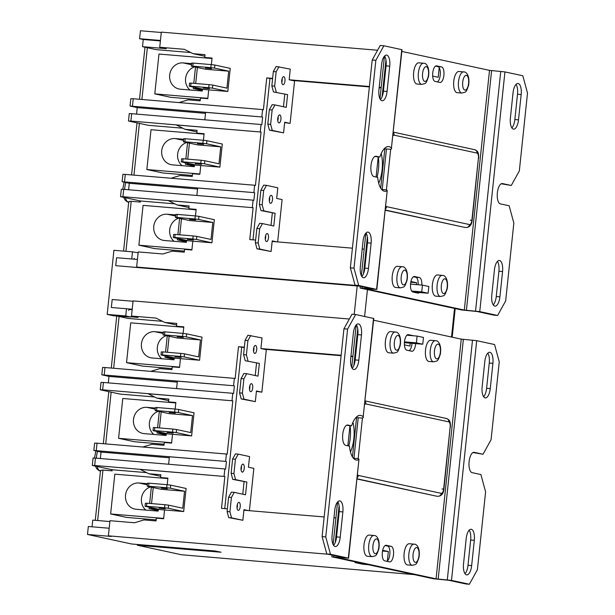 <?xml version="1.0" encoding="UTF-8"?>
<svg xmlns="http://www.w3.org/2000/svg" width="615" height="615" viewBox="0 0 615 615"><rect width="100%" height="100%" fill="white"/><g stroke="black" fill="none" stroke-linecap="round" stroke-linejoin="round"><path stroke-width="0.92" d="M406.861 335.221L417.101 336.082L416.393 342.847L404.47 341.848M417.101 336.082L423.474 337.458L422.759 344.223L416.393 342.847M404.401 342.686L422.759 344.223M113.614 315.795L107.179 314.403L125.744 315.956L130.749 317.04L113.614 315.795M131.733 258.984L132.479 251.85L113.913 250.297L107.179 314.403M128.758 310.498L128.919 308.961M126.498 308.761L125.744 315.956M411.65 291.033L421.752 291.879L422.459 285.114L410.543 284.115M412.027 291.518L414.925 292.479M421.752 291.879L428.117 293.255L414.964 292.156M422.459 285.114L428.832 286.49L428.117 293.255M130.895 266.979L359.714 286.175M134.155 259.192L134.239 258.338M132.479 251.85L138.129 252.773M132.456 106.118L133.224 98.754L130.834 98.677L130.057 106.041L261.829 116.958L205.61 112.353L204.826 119.817M136.561 114.098L137.237 107.633L130.057 106.041M133.224 98.754L262.605 109.593L261.829 116.958M272.622 78.397L266.749 77.905L263.404 109.762L262.605 109.593M182.824 128.204L148.407 125.322L128.819 121.086L130.887 121.055L261.06 132.064L176.367 124.968L185.03 129.311L197.092 130.319L196.792 133.109L204.103 133.716L203.419 140.274M130.887 121.055L131.656 113.683L129.265 113.614L128.489 120.978M124.499 181.779L125.276 174.406L122.885 174.337L122.108 181.702L253.88 192.61L197.661 188.006L196.877 195.47M128.604 189.751L129.288 183.293L122.108 181.702M129.288 183.293L197.553 189.013M139.582 200.79A13.23 5.335 94.8 0 0 140.343 202.066L140.451 200.974L120.871 196.746L122.931 196.708L253.103 207.716L168.418 200.621L177.074 204.964L189.136 205.971L188.843 208.762L196.154 209.377L195.462 215.927M122.931 196.708L123.707 189.343L121.316 189.266L120.54 196.631M123.707 189.343L253.088 200.175L252.311 207.547M254.679 192.787L253.88 200.352L253.088 200.175M129.05 202.212C128.335 201.674 129.05 201.366 131.203 201.297L140.343 202.066M377.595 50.238L161.322 32.118L159.731 47.255L166.258 48.662L142.503 46.671L156.356 49.661L190.773 52.544M140.451 200.974L174.868 203.857M192.81 241.18L191.888 249.99L184.577 249.375L184.285 252.165L172.223 251.151L162.806 253.98L138.221 251.919L136.63 267.048L139.497 267.671L115.743 265.68L116.581 257.716L137.429 259.461M142.503 46.671L143.257 39.506L139.597 38.714L140.435 30.75L161.284 32.495M137.237 107.633L205.51 113.352M125.276 174.406L254.656 185.246L253.88 192.61M131.656 113.683L261.037 124.522L260.26 131.887M262.628 117.127L261.829 124.691L261.037 124.522M356.439 285.468L136.63 267.048M364.165 249.16L362.204 248.99M352.418 248.176L272.168 241.449M255.632 240.065L249.759 239.573L253.103 207.716M289.265 79.796L369.407 86.507M379.201 87.33L381.162 87.491M159.731 47.255L184.323 49.315L192.979 53.651L205.041 54.666L204.749 57.449L212.06 58.064L211.368 64.621M208.716 89.867L207.785 98.677L200.482 98.062L200.183 100.852L188.129 99.845L178.988 102.59M254.656 185.246L255.448 185.415L261.06 132.064M200.759 165.527L199.837 174.329L192.526 173.722L192.234 176.505L180.172 175.498L171.031 178.242M355.047 285.16L372.09 288.865L360.352 288.097L461.611 309.968L477.048 311.513L493.96 315.164L497.62 315.472L479.746 311.613L464.31 310.068L364.956 288.612L376.834 289.419L358.699 285.468L354.002 268.163L350.35 267.863L355.047 285.16L358.699 285.468M415.279 292.555A7.818 3.152 94.8 0 0 415.594 292.31A7.818 3.152 94.8 0 0 415.702 292.217M437.419 81.91A7.818 3.152 94.8 0 0 440.179 75.453A7.818 3.152 94.8 0 0 439.202 67.696A7.818 3.152 94.8 0 0 437.934 66.628L435.535 66.105M143.257 39.506L160.4 40.944M139.597 38.714L160.446 40.459M203.311 88.099L209.423 88.675L203.311 88.099M205.418 68.065L211.529 68.649L205.418 68.065M189.551 83.14L191.011 83.11L190.688 86.177L189.228 86.2L189.551 83.14M192.795 66.151L191.334 66.174L191.657 63.107L193.118 63.084L192.795 66.151L210.83 67.658L211.153 64.59L214.866 65.052L214.543 68.119L210.83 67.658M209.046 84.624L212.759 85.078L212.436 88.145L208.723 87.684L209.046 84.624L191.011 83.11M187.406 239.404L193.517 239.988L187.406 239.404M189.512 219.378L195.624 219.962L189.512 219.378M173.645 234.446L175.106 234.423L174.783 237.49L173.322 237.513L173.645 234.446M176.889 217.456L175.429 217.487L175.752 214.42L177.212 214.389L176.889 217.456L194.932 218.971L195.247 215.903L198.96 216.365L198.637 219.432L194.932 218.971M193.148 235.929L196.854 236.391L196.531 239.458L192.826 238.997L193.148 235.929L175.106 234.423M195.278 87.507L195.163 88.575L203.388 89.26L189.228 86.2M211.153 64.59L193.118 63.084M212.759 85.078L226.92 88.137L228.703 71.179L214.543 68.119M202.373 90.144L197.746 88.952L227.819 91.474L212.436 88.145M227.819 91.474L230.248 68.373L214.866 65.052M179.372 238.82L179.265 239.881L187.483 240.573L173.322 237.513M195.247 215.903L177.212 214.389M196.854 236.391L211.014 239.45L212.798 222.484L198.637 219.432M186.468 241.457L181.84 240.257L211.921 242.779L196.531 239.458M211.921 242.779L214.343 219.686L198.96 216.365M228.703 71.179L205.495 69.234L191.334 66.174M195.163 88.575L193.517 88.606L202.335 90.505M190.688 86.177L208.723 87.684M212.798 222.484L189.589 220.547L175.429 217.487M179.265 239.881L177.612 239.911L186.43 241.818M174.783 237.49L192.826 238.997M202.397 89.944L197.822 88.96M186.491 241.257L181.917 240.265M202.458 89.344L202.281 91.028L180.356 89.19A13.23 12.085 102.2 0 1 178.942 88.983A13.23 12.085 102.2 0 1 169.778 74.269A13.23 12.085 102.2 0 1 183.116 62.907L191.603 63.622M194.578 66.874A13.23 12.085 -77.8 0 0 185.792 77.167A13.23 12.085 -77.8 0 0 189.974 89.998M186.553 240.657L186.376 242.341L164.451 240.503A13.23 12.085 102.2 0 1 163.037 240.288A13.23 12.085 102.2 0 1 153.873 225.574A13.23 12.085 102.2 0 1 167.211 214.22L175.698 214.935M178.673 218.187A13.23 12.085 -77.8 0 0 169.894 228.48A13.23 12.085 -77.8 0 0 174.068 241.311M212.014 58.502L158.978 54.058L154.788 93.88L207.824 98.323M200.298 99.799L170.709 97.316L154.788 93.88M196.108 209.815L143.072 205.372L138.882 245.193L191.918 249.629M184.392 251.105L154.811 248.629L138.882 245.193M204.749 57.449L208.101 58.171M192.979 53.651L204.88 56.219M188.843 208.762L192.203 209.484M177.074 204.964L188.974 207.532M195.362 163.751L201.474 164.336L195.362 163.751M197.469 143.726L203.58 144.302L197.469 143.726M181.602 158.793L183.055 158.762L182.74 161.83L181.279 161.86L181.602 158.793M184.838 141.804L183.385 141.827L183.708 138.767L185.161 138.736L184.838 141.804L202.881 143.31L203.204 140.251L206.909 140.704L206.594 143.772L202.881 143.31M201.097 160.277L204.81 160.738L204.488 163.805L200.774 163.344L201.097 160.277L183.055 158.762M187.329 163.167L187.214 164.228L195.439 164.92L181.279 161.86M203.204 140.251L185.161 138.736M204.81 160.738L218.971 163.798L220.747 146.831L206.594 143.772M194.425 165.796L189.789 164.605L219.87 167.126L204.488 163.805M219.87 167.126L222.299 144.033L206.909 140.704M220.747 146.831L197.546 144.886L183.385 141.827M187.214 164.228L185.561 164.259L194.386 166.165M182.74 161.83L200.774 163.344M194.44 165.596L189.874 164.612M194.509 165.005L194.332 166.68L172.4 164.843A13.23 12.085 102.2 0 1 170.993 164.636A13.23 12.085 102.2 0 1 161.822 149.922A13.23 12.085 102.2 0 1 175.167 138.567L183.654 139.274M186.629 142.534A13.23 12.085 -77.8 0 0 177.843 152.82A13.23 12.085 -77.8 0 0 182.025 165.65M204.057 134.155L151.021 129.711L146.839 169.532L199.875 173.976M192.349 175.452L162.76 172.969L146.839 169.532M196.792 133.109L200.152 133.832M185.03 129.311L196.923 131.879M439.202 67.696L438.195 77.275L432.66 76.076M410.928 281.509L416.601 282.739L416.409 284.607M416.601 282.739L410.782 282.247M418.162 284.753A7.818 3.152 94.8 0 0 415.794 277.265L413.395 276.75M283.784 76.698A4.005 1.614 94.8 0 0 283.7 76.683A4.005 1.614 94.8 0 0 281.755 80.542A4.005 1.614 94.8 0 0 283.031 84.67A4.005 1.614 94.8 0 0 284.968 80.919A4.005 1.614 94.8 0 0 283.784 76.698M281.793 82.51A4.005 1.614 94.8 0 0 282.124 78.612M279.764 114.92A4.005 1.614 94.8 0 0 279.687 114.913A4.005 1.614 94.8 0 0 277.734 118.772A4.005 1.614 94.8 0 0 279.01 122.9A4.005 1.614 94.8 0 0 280.947 119.141A4.005 1.614 94.8 0 0 279.764 114.92M277.78 120.732A4.005 1.614 94.8 0 0 278.103 116.835M276.296 92.181L274.651 86.123L271.838 85.892L273.344 71.555L276.158 66.466L290.28 69.141L289.158 79.773L294.577 80.942L290.111 123.384L284.699 122.216L283.584 132.848L272.276 130.411L270.631 124.353L272.137 110.016L274.959 104.927L286.259 107.364L287.597 94.625L273.483 91.95L271.838 85.892M287.597 94.625L273.483 91.95M283.484 106.764L284.783 94.387M274.959 104.927L272.145 104.688L269.324 109.785L272.137 110.016M270.631 124.353L267.817 124.115L269.324 109.785M272.276 130.411L269.462 130.172L267.817 124.115M283.584 132.848L269.462 130.172M290.111 123.384L284.66 122.585M274.651 86.123L276.158 71.794L278.972 66.697M276.158 71.794L273.344 71.555M271.315 195.355A4.005 1.614 94.8 0 0 271.23 195.347A4.005 1.614 94.8 0 0 269.285 199.206A4.005 1.614 94.8 0 0 270.562 203.334A4.005 1.614 94.8 0 0 272.499 199.575A4.005 1.614 94.8 0 0 271.315 195.355M269.324 201.167A4.005 1.614 94.8 0 0 269.647 197.269M267.294 233.585A4.005 1.614 94.8 0 0 267.21 233.569A4.005 1.614 94.8 0 0 265.265 237.428A4.005 1.614 94.8 0 0 266.541 241.557A4.005 1.614 94.8 0 0 268.478 237.805A4.005 1.614 94.8 0 0 267.294 233.585M265.303 239.396A4.005 1.614 94.8 0 0 265.634 235.499M276.581 241.818L272.23 240.88L271.107 251.512L259.807 249.067L258.162 243.01L259.668 228.68L262.482 223.583L273.79 226.028L275.128 213.282L263.82 210.845L262.182 204.787L263.689 190.45L266.503 185.361L277.803 187.798L276.689 198.43L282.101 199.598L277.657 241.91M266.503 185.361L263.689 185.123L260.875 190.22L263.689 190.45M262.182 204.787L259.369 204.549L260.875 190.22M263.82 210.845L261.006 210.607L259.369 204.549M275.128 213.282L261.006 210.607M271.015 225.428L272.314 213.051M262.482 223.583L259.668 223.345L256.855 228.442L259.668 228.68M258.162 243.01L255.348 242.779L256.855 228.442M259.807 249.067L256.993 248.829L255.348 242.779M271.107 251.512L256.993 248.829M273.767 241.58L272.191 241.241M266.749 77.905L272.583 78.82M292.448 80.48L369.369 86.923M379.155 87.745L381.115 87.907M252.988 239.842L269.931 78.597M378.202 156.94L376.096 177.035M377.041 177.243A22.448 9.056 94.8 0 0 378.294 156.948M441.585 66.935A7.818 3.152 -85.2 0 1 443.899 75.161A7.818 3.152 -85.2 0 1 440.117 82.487A7.818 3.152 -85.2 0 1 439.956 82.464L435.02 81.395A7.818 3.152 -85.2 0 1 432.714 73.162A7.818 3.152 -85.2 0 1 436.489 65.843A7.818 3.152 -85.2 0 1 436.65 65.867L441.585 66.935L437.934 66.628M419.353 292.525A7.818 3.152 -85.2 0 1 417.977 293.124A7.818 3.152 -85.2 0 1 417.816 293.101L412.88 292.033A7.818 3.152 -85.2 0 1 410.574 283.807A7.818 3.152 -85.2 0 1 414.349 276.481A7.818 3.152 -85.2 0 1 414.51 276.504L419.445 277.573A7.818 3.152 -85.2 0 1 421.813 285.06M461.85 93.065L457.099 92.665A10.624 4.29 -85.2 0 1 456.876 92.634A10.624 4.29 -85.2 0 1 453.739 81.449A10.624 4.29 -85.2 0 1 458.875 71.494L463.625 71.894A10.624 4.29 94.8 0 0 458.49 81.841A10.624 4.29 94.8 0 0 461.627 93.034A10.624 4.29 94.8 0 0 461.85 93.065C465.947 91.82 465.747 93.465 468.553 85.516C470.206 75.745 466.039 71.632 464.194 71.978L463.625 71.894A10.624 4.29 94.8 0 1 463.848 71.924M421.729 84.401L416.978 84.001A10.624 4.29 -85.2 0 1 416.755 83.963A10.624 4.29 -85.2 0 1 413.618 72.778A10.624 4.29 -85.2 0 1 418.754 62.83L423.504 63.23A10.624 4.29 94.8 0 0 418.369 73.177A10.624 4.29 94.8 0 0 421.506 84.363A10.624 4.29 94.8 0 0 421.729 84.401C425.826 83.156 425.626 84.801 428.432 76.852C430.077 67.081 425.911 62.961 424.066 63.314L423.504 63.23A10.624 4.29 94.8 0 1 423.727 63.26M440.463 296.538L435.712 296.138A10.624 4.29 -85.2 0 1 435.497 296.107A10.624 4.29 -85.2 0 1 432.353 284.922A10.624 4.29 -85.2 0 1 437.488 274.966L442.239 275.366A10.624 4.29 94.8 0 0 437.104 285.314A10.624 4.29 94.8 0 0 440.248 296.507A10.624 4.29 94.8 0 0 440.463 296.538C444.56 295.292 444.361 296.937 447.166 288.989C448.819 279.218 444.653 275.105 442.808 275.451L442.239 275.366A10.624 4.29 94.8 0 1 442.462 275.397M400.342 287.874L395.591 287.474A10.624 4.29 -85.2 0 1 395.368 287.443A10.624 4.29 -85.2 0 1 392.232 276.25A10.624 4.29 -85.2 0 1 397.367 266.303L402.118 266.702A10.624 4.29 94.8 0 0 396.983 276.65A10.624 4.29 94.8 0 0 400.119 287.835A10.624 4.29 94.8 0 0 400.342 287.874C404.439 286.628 404.24 288.274 407.045 280.325C408.691 270.554 404.524 266.433 402.679 266.787L402.118 266.702A10.624 4.29 94.8 0 1 402.341 266.733M464.917 227.389A8.018 3.236 -85.2 0 1 464.748 227.381A8.018 3.236 -85.2 0 1 464.579 227.358L385.159 210.207M380.693 188.121L384.821 148.838M401.849 51.429L489.509 70.364L504.938 71.909L522.812 75.768L527.509 93.065L519.329 170.916L511.28 185.469L502.486 183.57A10.224 4.128 -85.2 0 0 502.271 183.531A10.224 4.128 -85.2 0 0 497.335 193.11A10.224 4.128 -85.2 0 0 500.349 203.873L509.151 205.771L513.84 223.076L505.661 300.92L497.62 315.472M511.28 185.469L501.21 183.777M493.253 304.925A10.224 4.128 94.8 0 0 496.251 296.522L498.903 271.238A10.224 4.128 94.8 0 0 497.435 261.39M511.857 127.928A10.224 4.128 94.8 0 0 514.855 119.525L517.507 94.241A10.224 4.128 94.8 0 0 516.039 84.393M350.35 267.863L372.198 60.009L375.85 60.316L383.891 45.764L380.239 45.456L372.198 60.009M385.897 147.316L386.866 146.977A22.448 9.056 94.8 0 0 386.727 146.885M381.638 189.451L385.39 189.766C387.089 190.058 387.596 190.435 386.912 190.911A22.448 9.056 -85.2 0 1 384.844 191.311A22.448 9.056 -85.2 0 1 377.71 177.381L373.974 176.574A10.224 4.128 -85.2 0 1 370.953 165.812A10.224 4.128 -85.2 0 1 375.888 156.241A10.224 4.128 -85.2 0 1 376.103 156.272L379.847 157.079L374.835 156.479M361.812 276.535A10.224 4.128 94.8 0 0 364.81 268.132L367.47 242.848A10.224 4.128 94.8 0 0 366.002 233M380.416 99.538A10.224 4.128 94.8 0 0 383.414 91.143L386.074 65.851A10.224 4.128 94.8 0 0 384.606 56.003M383.891 45.764L402.033 49.707L391.424 148.038C391.97 148.815 391.378 149.222 389.649 149.245L384.183 148.784M379.847 157.079A22.448 9.056 -85.2 0 1 388.595 146.578A22.448 9.056 -85.2 0 1 391.424 148.038L401.764 49.623M354.002 268.163L375.85 60.316M363.004 241.403A10.224 4.128 -85.2 0 1 367.916 232.093A10.224 4.128 -85.2 0 1 371.122 243.156L368.47 268.44A10.224 4.128 -85.2 0 1 363.557 277.749A10.224 4.128 -85.2 0 1 360.344 266.687L363.004 241.403M387.073 91.443A10.224 4.128 -85.2 0 1 382.161 100.752A10.224 4.128 -85.2 0 1 378.948 89.69L381.608 64.406A10.224 4.128 -85.2 0 1 386.52 55.096A10.224 4.128 -85.2 0 1 389.726 66.159L387.073 91.443L383.414 91.143M491.785 295.077L494.445 269.793A10.224 4.128 -85.2 0 1 499.357 260.483A10.224 4.128 -85.2 0 1 502.563 271.546L499.903 296.83A10.224 4.128 -85.2 0 1 494.99 306.139A10.224 4.128 -85.2 0 1 491.785 295.077M381.2 153.558A22.448 9.056 -85.2 0 1 378.717 183.201M376.834 289.419L387.227 190.596L376.572 289.327M510.389 118.08L513.041 92.796A10.224 4.128 -85.2 0 1 517.961 83.486A10.224 4.128 -85.2 0 1 521.166 94.549L518.507 119.833A10.224 4.128 -85.2 0 1 513.594 129.142A10.224 4.128 -85.2 0 1 510.389 118.08M104.204 374.896L104.981 367.532L102.582 367.455L101.813 374.819L233.585 385.736L177.366 381.131L176.582 388.588M108.309 382.868L108.986 376.411L101.813 374.819M104.981 367.532L234.353 378.363L233.585 385.736M244.378 347.175L238.497 346.683L235.153 378.54L234.353 378.363M154.573 396.975L120.156 394.092L100.576 389.864L102.636 389.825L232.808 400.834L148.115 393.746L156.779 398.082L168.841 399.097L168.548 401.879L175.859 402.494L175.167 409.052M102.636 389.825L103.412 382.461L101.014 382.384L100.237 389.756M96.255 450.549L97.024 443.184L94.633 443.108L93.857 450.48L225.628 461.388L169.409 456.784L168.625 464.248M100.36 458.529L101.037 452.071L93.857 450.48M101.037 452.071L169.31 457.783M111.338 469.56A13.23 5.335 94.8 0 0 112.091 470.844L112.207 469.752L92.619 465.524L94.687 465.486L224.859 476.494L140.166 469.399L148.83 473.742L160.884 474.749L160.592 477.54L167.903 478.147L167.219 484.705M94.687 465.486L95.456 458.113L93.065 458.044L92.288 465.409M95.456 458.113L224.836 468.953L224.06 476.318M226.428 461.558L225.628 469.13L224.836 468.953M100.799 470.99C100.084 470.452 100.799 470.144 102.951 470.075L112.091 470.844M349.343 319.016L133.071 300.896L131.487 316.025L138.014 317.44L114.259 315.449L128.105 318.439L162.521 321.322M112.207 469.752L146.624 472.635M414.341 574.633L181.433 554.745L137.329 545.221L221.023 552.232L215.288 550.994L131.595 543.983L87.491 534.458L88.329 526.494L109.178 528.239M92.042 526.801L92.742 520.113L109.885 521.551M137.329 545.221L137.406 544.467M132.194 309.237L111.346 307.492L112.184 299.528L133.032 301.273M108.986 376.411L177.258 382.13M97.024 443.184L226.405 454.024L225.628 461.388M103.412 382.461L232.785 393.3L232.009 400.665M234.377 385.905L233.585 393.469L232.785 393.3M164.559 509.958L163.636 518.768L156.325 518.153L156.033 520.936L143.972 519.929L134.562 522.758L109.97 520.697L108.378 535.826L111.246 536.449L87.491 534.458M328.187 554.238L108.378 535.826M335.921 517.93L333.96 517.769M324.167 516.946L243.917 510.227M227.381 508.843L221.508 508.351L224.859 476.494M261.014 348.567L341.164 355.286M350.95 356.1L352.91 356.269M131.487 316.025L156.072 318.086L164.728 322.429L176.789 323.436L176.497 326.227L183.808 326.842L183.116 333.392M180.464 358.645L179.542 367.455L172.231 366.84L171.939 369.63L159.877 368.616L150.737 371.36M226.405 454.024L227.196 454.193L232.808 400.834M172.515 434.298L171.585 443.108L164.274 442.5L163.982 445.283L151.92 444.276L142.788 447.02M326.796 553.938L343.846 557.636L332.1 556.875L433.367 578.746L448.796 580.291L465.716 583.942L469.368 584.25L451.495 580.391L436.066 578.846L336.574 557.344L348.59 558.197L330.447 554.246L325.758 536.941L322.099 536.634L326.796 553.938L330.447 554.246M387.027 561.334A7.818 3.152 94.8 0 0 387.35 561.088A7.818 3.152 94.8 0 0 389.933 552.724A7.818 3.152 94.8 0 0 387.542 546.043L385.144 545.528M409.921 335.475A7.818 3.152 94.8 0 0 409.682 335.406L407.284 334.883M368.324 564.693L362.681 564.224L355.039 562.571L360.682 563.048M128.873 309.445L132.148 309.714M175.06 356.869L181.179 357.453L175.06 356.869M177.166 336.843L183.278 337.427L177.166 336.843M161.299 351.911L162.76 351.888L162.437 354.955L160.984 354.978L161.299 351.911M164.543 334.921L163.083 334.952L163.406 331.885L164.866 331.854L164.543 334.921L182.586 336.436L182.901 333.368L186.614 333.83L186.291 336.897L182.586 336.436M180.802 353.394L184.508 353.856L184.185 356.923L180.479 356.462L180.802 353.394L162.76 351.888M159.162 508.182L165.274 508.766L159.162 508.182M161.261 488.156L167.38 488.733L161.261 488.156M145.401 503.224L146.854 503.201L146.531 506.26L145.079 506.291L145.401 503.224M148.638 486.234L147.185 486.257L147.508 483.198L148.961 483.167L148.638 486.234L166.68 487.749L167.003 484.682L170.709 485.143L170.386 488.202L166.68 487.749M164.897 504.707L168.61 505.169L168.287 508.236L164.574 507.775L164.897 504.707L146.854 503.201M167.026 356.285L166.919 357.346L175.137 358.038L160.984 354.978M182.901 333.368L164.866 331.854M184.508 353.856L198.668 356.915L200.452 339.949L186.291 336.897M174.122 358.922L169.494 357.73L199.575 360.244L184.185 356.923M199.575 360.244L201.997 337.151L186.614 333.83M151.121 507.598L151.013 508.659L159.239 509.351L145.079 506.291M167.003 484.682L148.961 483.167M168.61 505.169L182.763 508.228L184.546 491.262L170.386 488.202M158.224 510.227L153.589 509.036L183.67 511.557L168.287 508.236M183.67 511.557L186.099 488.464L170.709 485.143M200.452 339.949L177.243 338.012L163.083 334.952M166.919 357.346L165.266 357.377L174.083 359.283M162.437 354.955L180.479 356.462M184.546 491.262L161.338 489.317L147.185 486.257M151.013 508.659L149.36 508.69L158.186 510.596M146.531 506.26L164.574 507.775M174.145 358.722L169.571 357.73M158.24 510.035L153.665 509.043M174.206 358.122L174.03 359.806L152.105 357.968A13.23 12.085 102.2 0 1 150.69 357.753A13.23 12.085 102.2 0 1 141.527 343.039A13.23 12.085 102.2 0 1 154.865 331.685L163.352 332.4M166.327 335.652A13.23 12.085 -77.8 0 0 157.548 345.945A13.23 12.085 -77.8 0 0 161.722 358.776M158.309 509.435L158.132 511.111L136.199 509.282A13.23 12.085 102.2 0 1 134.785 509.066A13.23 12.085 102.2 0 1 125.621 494.352A13.23 12.085 102.2 0 1 138.959 482.998L147.454 483.705M150.429 486.965A13.23 12.085 -77.8 0 0 141.642 497.251A13.23 12.085 -77.8 0 0 145.817 510.081M183.762 327.28L130.726 322.837L126.536 362.658L179.58 367.094M172.046 368.57L142.465 366.094L126.536 362.658M167.857 478.593L114.821 474.15L110.638 513.963L163.675 518.407M156.141 519.883L126.559 517.407L110.638 513.963M176.497 326.227L179.857 326.949M164.728 322.429L176.628 324.997M160.592 477.54L163.951 478.262M148.83 473.742L160.723 476.31M167.111 432.53L173.222 433.106L167.111 432.53M169.217 412.496L175.329 413.08L169.217 412.496M153.35 427.571L154.811 427.54L154.488 430.608L153.027 430.631L153.35 427.571M156.594 410.582L155.134 410.605L155.457 407.537L156.917 407.514L156.594 410.582L174.629 412.088L174.952 409.021L178.665 409.482L178.342 412.55L174.629 412.088M172.846 429.055L176.559 429.516L176.236 432.576L172.523 432.122L172.846 429.055L154.811 427.54M159.077 431.938L158.962 433.006L167.188 433.69L153.027 430.631M174.952 409.021L156.917 407.514M176.559 429.516L190.719 432.568L192.503 415.609L178.342 412.55M166.173 434.574L161.545 433.383L191.619 435.904L176.236 432.576M191.619 435.904L194.048 412.803L178.665 409.482M192.503 415.609L169.294 413.664L155.134 410.605M158.962 433.006L157.317 433.037L166.135 434.936M154.488 430.608L172.523 432.122M166.196 434.375L161.622 433.391M166.258 433.775L166.081 435.458L144.148 433.621A13.23 12.085 102.2 0 1 142.742 433.414A13.23 12.085 102.2 0 1 133.578 418.7A13.23 12.085 102.2 0 1 146.916 407.345L155.403 408.053M158.378 411.304A13.23 12.085 -77.8 0 0 149.591 421.598A13.23 12.085 -77.8 0 0 153.773 434.428M175.813 402.933L122.777 398.489L118.587 438.31L171.623 442.754M164.097 444.23L134.508 441.747L118.587 438.31M168.548 401.879L171.9 402.61M156.779 398.082L168.679 400.657M410.251 343.178L409.951 346.045L404.409 344.854M362.681 564.224L362.758 563.494M382.684 550.287L388.349 551.509L387.35 561.088M388.349 551.509L382.53 551.025M255.532 345.476A4.005 1.614 94.8 0 0 255.448 345.461A4.005 1.614 94.8 0 0 253.503 349.32A4.005 1.614 94.8 0 0 254.779 353.448A4.005 1.614 94.8 0 0 256.716 349.697A4.005 1.614 94.8 0 0 255.532 345.476M253.549 351.288A4.005 1.614 94.8 0 0 253.872 347.39M251.52 383.699A4.005 1.614 94.8 0 0 251.435 383.683A4.005 1.614 94.8 0 0 249.49 387.542A4.005 1.614 94.8 0 0 250.766 391.678A4.005 1.614 94.8 0 0 252.704 387.919A4.005 1.614 94.8 0 0 251.52 383.699M249.529 389.51A4.005 1.614 94.8 0 0 249.851 385.613M248.045 360.959L246.4 354.901L243.586 354.671L245.093 340.333L247.907 335.237L262.028 337.919L260.914 348.551L266.326 349.72L261.859 392.162L256.447 390.994L255.333 401.626L244.024 399.181L242.387 393.131L243.894 378.794L246.707 373.697L258.008 376.142L259.353 363.404L245.231 360.721L243.586 354.671M259.353 363.404L245.231 360.721M255.233 375.542L256.54 363.165M246.707 373.697L243.894 373.466L241.08 378.556L243.894 378.794M242.387 393.131L239.573 392.893L241.08 378.556M244.024 399.181L241.211 398.951L239.573 392.893M255.333 401.626L241.211 398.951M261.859 392.162L256.409 391.355M246.4 354.901L247.907 340.572L250.72 335.475M247.907 340.572L245.093 340.333M243.063 464.133A4.005 1.614 94.8 0 0 242.979 464.117A4.005 1.614 94.8 0 0 241.034 467.977A4.005 1.614 94.8 0 0 242.31 472.112A4.005 1.614 94.8 0 0 244.247 468.353A4.005 1.614 94.8 0 0 243.063 464.133M241.072 469.945A4.005 1.614 94.8 0 0 241.403 466.047M239.043 502.355A4.005 1.614 94.8 0 0 238.958 502.347A4.005 1.614 94.8 0 0 237.013 506.207A4.005 1.614 94.8 0 0 238.289 510.335A4.005 1.614 94.8 0 0 240.227 506.583A4.005 1.614 94.8 0 0 239.043 502.355M237.059 508.175A4.005 1.614 94.8 0 0 237.382 504.277M248.337 510.596L243.978 509.651L242.864 520.282L231.555 517.845L229.91 511.788L231.417 497.45L234.238 492.361L245.539 494.798L246.876 482.06L235.576 479.615L233.931 473.565L235.437 459.228L238.251 454.131L249.559 456.576L248.437 467.208L253.849 468.376L249.406 510.688M238.251 454.131L235.437 453.901L232.624 458.99L235.437 459.228M233.931 473.565L231.117 473.327L232.624 458.99M235.576 479.615L232.762 479.385L231.117 473.327M246.876 482.06L232.762 479.385M242.764 494.199L244.063 481.822M234.238 492.361L231.417 492.123L228.603 497.22L231.417 497.45M229.91 511.788L227.096 511.549L228.603 497.22M231.555 517.845L228.742 517.607L227.096 511.549M242.864 520.282L228.742 517.607M245.523 510.358L243.94 510.02M238.497 346.683L244.332 347.59M264.196 349.259L341.117 355.701M350.904 356.523L352.864 356.685M224.736 508.62L241.687 347.375M349.958 425.718L347.844 445.813M409.167 350.688A7.818 3.152 94.8 0 0 412.019 343.324M348.79 446.013A22.448 9.056 94.8 0 0 350.043 425.726M415.671 343.631A7.818 3.152 -85.2 0 1 411.865 351.265A7.818 3.152 -85.2 0 1 411.704 351.234L406.769 350.173A7.818 3.152 -85.2 0 1 404.462 341.94A7.818 3.152 -85.2 0 1 408.237 334.622A7.818 3.152 -85.2 0 1 408.398 334.645L413.341 335.705A7.818 3.152 -85.2 0 1 413.58 335.782M384.629 560.811A7.818 3.152 -85.2 0 1 382.322 552.577A7.818 3.152 -85.2 0 1 386.097 545.259A7.818 3.152 -85.2 0 1 386.266 545.282L391.202 546.351A7.818 3.152 -85.2 0 1 393.508 554.584A7.818 3.152 -85.2 0 1 389.733 561.902A7.818 3.152 -85.2 0 1 389.564 561.879L384.629 560.811M433.606 361.843L428.855 361.443A10.624 4.29 -85.2 0 1 428.632 361.412A10.624 4.29 -85.2 0 1 425.495 350.219A10.624 4.29 -85.2 0 1 430.623 340.272L435.374 340.672A10.624 4.29 94.8 0 0 430.246 350.619A10.624 4.29 94.8 0 0 433.383 361.805A10.624 4.29 94.8 0 0 433.606 361.843C437.696 360.598 437.496 362.243 440.302 354.294C441.954 344.523 437.788 340.403 435.943 340.756L435.374 340.672A10.624 4.29 94.8 0 1 435.597 340.702M393.477 353.171L388.726 352.779A10.624 4.29 -85.2 0 1 388.503 352.741A10.624 4.29 -85.2 0 1 385.367 341.556A10.624 4.29 -85.2 0 1 390.502 331.608L395.253 332A10.624 4.29 94.8 0 0 390.118 341.955A10.624 4.29 94.8 0 0 393.254 353.141A10.624 4.29 94.8 0 0 393.477 353.171C397.574 351.926 397.375 353.579 400.18 345.622C401.833 335.852 397.667 331.739 395.814 332.085L395.253 332A10.624 4.29 94.8 0 1 395.476 332.039M412.219 565.316L407.468 564.916A10.624 4.29 -85.2 0 1 407.245 564.885A10.624 4.29 -85.2 0 1 404.109 553.692A10.624 4.29 -85.2 0 1 409.236 543.745L413.987 544.144A10.624 4.29 94.8 0 0 408.86 554.092A10.624 4.29 94.8 0 0 411.996 565.277A10.624 4.29 94.8 0 0 412.219 565.316C416.317 564.07 416.109 565.715 418.915 557.767C420.568 547.996 416.401 543.875 414.556 544.229L413.987 544.144A10.624 4.29 94.8 0 1 414.21 544.175M372.09 556.644L367.339 556.252A10.624 4.29 -85.2 0 1 367.117 556.214A10.624 4.29 -85.2 0 1 363.98 545.028A10.624 4.29 -85.2 0 1 369.115 535.081L373.866 535.481A10.624 4.29 94.8 0 0 368.731 545.428A10.624 4.29 94.8 0 0 371.875 556.613A10.624 4.29 94.8 0 0 372.09 556.644C376.188 555.399 375.988 557.052 378.794 549.095C380.447 539.324 376.28 535.211 374.435 535.565L373.866 535.481A10.624 4.29 94.8 0 1 374.089 535.511M436.665 496.159A8.018 3.236 -85.2 0 1 436.496 496.159A8.018 3.236 -85.2 0 1 436.327 496.136L356.915 478.977M352.441 456.899L356.569 417.616M373.605 320.2L461.258 339.134L476.694 340.679L494.56 344.538L499.257 361.843L491.077 439.687L483.036 454.239L474.234 452.34A10.224 4.128 -85.2 0 0 474.019 452.309A10.224 4.128 -85.2 0 0 469.084 461.888A10.224 4.128 -85.2 0 0 472.105 472.651L480.899 474.549L485.596 491.854L477.409 569.698L469.368 584.25M483.036 454.239L472.966 452.548M465.002 573.695A10.224 4.128 94.8 0 0 468 565.3L470.66 540.016A10.224 4.128 94.8 0 0 469.191 530.168M483.605 396.706A10.224 4.128 94.8 0 0 486.603 388.303L489.263 363.019A10.224 4.128 94.8 0 0 487.795 353.171M322.099 536.634L343.946 328.779L347.598 329.087L355.647 314.534L351.988 314.234L343.946 328.779M357.646 416.094L358.622 415.755A22.448 9.056 94.8 0 0 358.476 415.663M353.394 458.229L357.138 458.544C358.837 458.828 359.345 459.213 358.668 459.689A22.448 9.056 -85.2 0 1 356.592 460.089A22.448 9.056 -85.2 0 1 349.466 446.159L345.722 445.352A10.224 4.128 -85.2 0 1 342.701 434.59A10.224 4.128 -85.2 0 1 347.644 425.011A10.224 4.128 -85.2 0 1 347.859 425.042L351.596 425.857L346.583 425.257M333.568 545.313A10.224 4.128 94.8 0 0 336.566 536.91L339.219 511.626A10.224 4.128 94.8 0 0 337.75 501.779M352.172 368.316A10.224 4.128 94.8 0 0 355.17 359.913L357.822 334.629A10.224 4.128 94.8 0 0 356.354 324.782M355.647 314.534L373.782 318.485L363.173 416.809C363.726 417.593 363.134 418 361.397 418.023L355.931 417.562M351.596 425.857A22.448 9.056 -85.2 0 1 360.344 415.356A22.448 9.056 -85.2 0 1 363.173 416.809L373.513 318.393M325.758 536.941L347.598 329.087M334.752 510.173A10.224 4.128 -85.2 0 1 339.672 500.871A10.224 4.128 -85.2 0 1 342.878 511.934L340.218 537.218A10.224 4.128 -85.2 0 1 335.306 546.527A10.224 4.128 -85.2 0 1 332.1 535.465L334.752 510.173M358.822 360.221A10.224 4.128 -85.2 0 1 353.909 369.53A10.224 4.128 -85.2 0 1 350.704 358.468L353.356 333.184A10.224 4.128 -85.2 0 1 358.268 323.874A10.224 4.128 -85.2 0 1 361.482 334.937L358.822 360.221L355.17 359.913M463.533 563.847L466.193 538.563A10.224 4.128 -85.2 0 1 471.105 529.254A10.224 4.128 -85.2 0 1 474.311 540.316L471.651 565.608A10.224 4.128 -85.2 0 1 466.739 574.91A10.224 4.128 -85.2 0 1 463.533 563.847M352.949 422.336A22.448 9.056 -85.2 0 1 350.465 451.979M348.59 558.197L358.976 459.374L348.321 558.105M482.137 386.858L484.797 361.574A10.224 4.128 -85.2 0 1 489.709 352.264A10.224 4.128 -85.2 0 1 492.915 363.327L490.255 388.611A10.224 4.128 -85.2 0 1 485.343 397.92A10.224 4.128 -85.2 0 1 482.137 386.858M357.192 285.937L354.202 314.419M367.432 289.627L364.61 316.471M454.531 308.438L451.525 337.035M125.944 251.304L131.203 201.297M133.955 175.137L139.39 123.369M141.904 99.484L147.346 47.716M128.696 202.258A13.23 5.335 -85.2 0 1 128.635 202.243A13.23 5.335 -85.2 0 1 125.352 197.715M124.637 189.42A13.23 5.335 -85.2 0 1 125.829 182.547M197.384 67.481L195.701 83.502M181.479 218.794L179.795 234.815M183.116 62.907L191.488 64.721M167.211 214.22L175.583 216.026M189.428 143.134L187.744 159.162M175.167 138.567L183.539 140.374M419.445 277.573L415.794 277.265M464.886 90.09A7.418 2.99 -85.2 0 1 462.718 82.087A7.418 2.99 -85.2 0 1 466.439 75.361A7.418 2.99 -85.2 0 1 468.607 83.363A7.418 2.99 -85.2 0 1 464.886 90.09M424.765 81.426A7.418 2.99 -85.2 0 1 422.597 73.423A7.418 2.99 -85.2 0 1 426.31 66.689A7.418 2.99 -85.2 0 1 428.486 74.692A7.418 2.99 -85.2 0 1 424.765 81.426M443.5 293.563A7.418 2.99 -85.2 0 1 441.332 285.56A7.418 2.99 -85.2 0 1 445.052 278.833A7.418 2.99 -85.2 0 1 447.22 286.836A7.418 2.99 -85.2 0 1 443.5 293.563M403.379 284.899A7.418 2.99 -85.2 0 1 401.211 276.896A7.418 2.99 -85.2 0 1 404.931 270.162A7.418 2.99 -85.2 0 1 407.099 278.164A7.418 2.99 -85.2 0 1 403.379 284.899M469.483 224.552A3.206 2.929 102.2 0 1 466.224 227.496A8.018 3.236 94.8 0 0 466.393 227.519C469.852 227.143 471.774 224.729 472.159 220.278L471.897 220.185A4.812 1.937 -85.2 0 1 469.483 224.552L386.612 206.655A4.812 1.937 -85.2 0 1 385.643 205.641M470.244 220.216L472.159 220.278L478.401 158.27L471.897 220.185M478.67 158.363C478.777 150.875 477.302 151.259 474.749 149.699A3.206 2.929 102.2 0 1 476.994 153.081A4.812 1.937 -85.2 0 1 478.401 158.27M393.316 132.632A3.206 2.929 102.2 0 1 394.123 135.177L476.994 153.081M392.993 135.738A4.812 1.937 -85.2 0 1 394.123 135.177M386.412 189.95L390.694 149.207M386.466 148.976L382.207 189.497M385.29 209.023A3.206 2.929 -77.8 0 0 386.612 206.655M385.182 209.992L464.579 227.358M499.903 296.83L496.251 296.522M502.563 271.546L498.903 271.238M368.47 268.44L364.81 268.132M371.122 243.156L367.47 242.848M502.486 183.57L502.055 183.531M389.726 66.159L386.074 65.851M376.103 156.272L375.673 156.233M518.507 119.833L514.855 119.525M521.166 94.549L517.507 94.241M361.997 288.066L362.143 286.698M363.511 273.69L367.37 236.99M479.746 311.613L504.938 71.909M382.115 96.693L385.974 59.993M464.31 310.068L489.509 70.364M466.408 310.329L491.608 70.617M475.549 311.09L500.741 71.386M97.654 520.528L102.951 470.075M105.703 443.915L111.146 392.147M113.652 368.254L119.095 316.494M100.453 471.036A13.23 5.335 -85.2 0 1 100.383 471.021A13.23 5.335 -85.2 0 1 97.109 466.493M96.394 458.198A13.23 5.335 -85.2 0 1 97.577 451.318M169.133 336.259L167.449 352.28M153.227 487.564L151.544 503.593M154.865 331.685L163.236 333.491M138.959 482.998L147.331 484.805M161.184 411.912L159.5 427.932M146.916 407.345L155.288 409.152M413.341 335.705L409.682 335.406M391.202 546.351L387.542 546.043M436.642 358.868A7.418 2.99 -85.2 0 1 434.467 350.865A7.418 2.99 -85.2 0 1 438.188 344.131A7.418 2.99 -85.2 0 1 440.363 352.134A7.418 2.99 -85.2 0 1 436.642 358.868M396.514 350.196A7.418 2.99 -85.2 0 1 394.346 342.194A7.418 2.99 -85.2 0 1 398.066 335.467A7.418 2.99 -85.2 0 1 400.234 343.47A7.418 2.99 -85.2 0 1 396.514 350.196M415.256 562.341A7.418 2.99 -85.2 0 1 413.08 554.338A7.418 2.99 -85.2 0 1 416.801 547.604A7.418 2.99 -85.2 0 1 418.976 555.606A7.418 2.99 -85.2 0 1 415.256 562.341M375.127 553.677A7.418 2.99 -85.2 0 1 372.959 545.674A7.418 2.99 -85.2 0 1 376.68 538.94A7.418 2.99 -85.2 0 1 378.848 546.943A7.418 2.99 -85.2 0 1 375.127 553.677M441.232 493.33A3.206 2.929 102.2 0 1 437.972 496.274A8.018 3.236 94.8 0 0 438.141 496.297C441.601 495.921 443.523 493.507 443.915 489.056L443.646 488.963A4.812 1.937 -85.2 0 1 441.232 493.33L358.361 475.433A4.812 1.937 -85.2 0 1 357.392 474.419M441.993 488.994L443.915 489.056L450.157 427.048L443.646 488.963M450.418 427.141C450.526 419.653 449.05 420.03 446.498 418.477A3.206 2.929 102.2 0 1 448.742 421.859A4.812 1.937 -85.2 0 1 450.157 427.048M365.064 401.411A3.206 2.929 102.2 0 1 365.871 403.955L448.742 421.859M364.741 404.516A4.812 1.937 -85.2 0 1 365.871 403.955M358.161 458.729L362.443 417.985M358.214 417.754L353.956 458.275M357.038 477.801A3.206 2.929 -77.8 0 0 358.361 475.433M356.938 478.77L436.327 496.136M471.651 565.608L468 565.3M474.311 540.316L470.66 540.016M340.218 537.218L336.566 536.91M342.878 511.934L339.219 511.626M474.234 452.34L473.804 452.309M361.482 334.937L357.822 334.629M347.859 425.042L347.429 425.011M490.255 388.611L486.603 388.303M492.915 363.327L489.263 363.019M333.753 556.844L333.891 555.476M335.26 542.468L339.119 505.761M451.495 580.391L476.694 340.679M353.863 365.471L357.722 328.771M436.066 578.846L461.258 339.134M438.164 579.107L463.356 339.395M447.297 579.868L472.497 340.164M455.2 308.584L452.194 337.181M123.569 251.105L128.735 201.905M131.572 174.937L137.045 122.869M139.52 99.284L144.994 47.209M128.912 202.289L127.32 201.874L124.976 199.921L123.669 197.346M122.739 189.266L124.115 182.178M195.501 67.073L193.794 83.34M193.402 87.107L193.248 88.514M179.603 218.387L177.889 234.653M177.497 238.412L177.351 239.819M187.552 142.726L185.845 159.001M185.446 162.76L185.299 164.167M474.749 149.699L393.369 132.125M464.748 227.381L466.393 227.519M365.848 233.17L361.374 275.751M360.267 286.29L360.082 288.005M384.452 56.173L379.978 98.761M95.271 520.328L100.491 470.683M103.32 443.715L108.794 391.64M111.277 368.054L116.742 316.018M100.66 471.067L99.069 470.652L96.724 468.699L95.417 466.124M94.487 458.044L95.871 450.949M167.257 335.852L165.543 352.118M165.151 355.877L165.005 357.292M151.352 487.165L149.637 503.431M149.245 507.191L149.099 508.597M159.3 411.504L157.594 427.771M157.194 431.538L157.048 432.945M446.498 418.477L365.118 400.903M436.496 496.159L438.141 496.297M337.597 501.948L333.122 544.529M332.015 555.068L331.831 556.783M356.2 324.951L351.726 367.532"/></g></svg>
